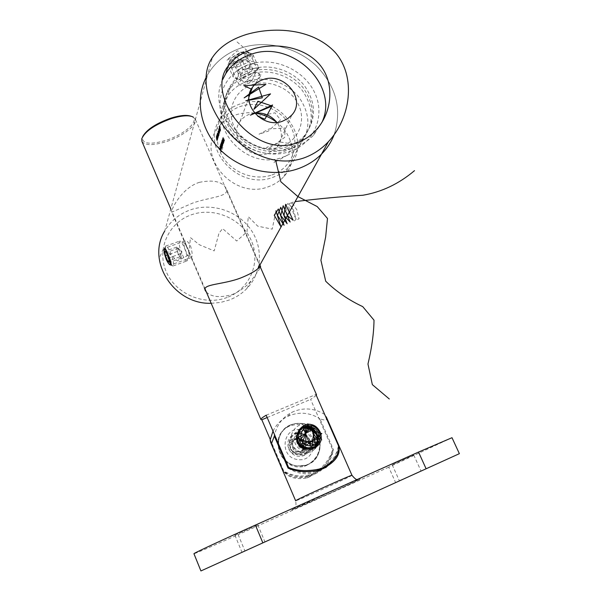 <?xml version="1.0" encoding="UTF-8"?>
<svg xmlns="http://www.w3.org/2000/svg" width="601" height="601" viewBox="0 0 601 601"><rect width="100%" height="100%" fill="white"/><g stroke="black" fill="none" stroke-linecap="round" stroke-linejoin="round"><path stroke-width="0.45" stroke-dasharray="3 2.25" d="M188.654 251.473L191.591 257.453C192.59 255.688 192.252 251.872 190.57 246.012C188.413 242.008 186.626 240.31 185.206 240.926C184.627 241.602 184.943 243.262 186.167 245.914L188.654 251.473M241.024 52.347C245.847 51.145 248.859 51.573 250.046 53.639C250.054 57.17 245.929 60.228 237.665 62.797C232.963 64.284 230.16 64.367 229.259 63.03C229.184 59.446 233.105 55.885 241.024 52.347M247.154 83.712C255.553 81.383 259.79 78.521 259.865 75.14C258.625 72.946 255.56 72.428 250.692 73.607C242.879 77.446 238.98 81.105 238.995 84.583C239.746 85.612 242.466 85.319 247.154 83.712M199.262 182.366C213.415 179.481 222.423 181.57 226.276 188.646C229.958 196.963 209.614 196.978 192.598 203.123L171.751 212.198C170.534 210.335 181.525 188.008 199.262 182.366M206.346 292.018C211.364 297.074 219.966 297.938 232.151 294.603C240.017 291.275 246.433 286.519 251.413 280.336C256.409 273.853 259.399 269.473 260.383 267.182M250.166 64.134C274.334 56.486 304.211 69.844 314.751 92.817C325.652 115.677 314.451 143.263 289.967 151.467C265.65 160.031 234.195 146.321 223.812 122.439C213.062 98.669 225.841 71.436 250.166 64.134M286.685 148.717C293.243 146.449 298.742 142.88 303.182 138.02C315.307 122.243 315.375 105.603 303.385 88.107C291.545 72.894 269.481 65.727 251.473 71.391C242.451 74.299 235.434 79.52 230.431 87.047C208.412 116.992 250.189 163.194 286.685 148.717M227.193 297.442C204.408 306.285 175.387 294.017 166.101 271.419C156.463 248.949 168.753 222.453 191.524 214.745C214.166 206.699 241.835 218.704 251.278 240.49C261.052 262.156 250.121 288.923 227.193 297.442M211.169 303.295L220.454 302.468L229.334 300.012C236.103 297.42 241.948 293.596 246.853 288.54C262.239 272.644 263.486 246.943 250.301 228.846C237.215 210.681 211.597 202.462 190.434 209.854C179.203 213.896 170.639 220.95 164.749 231.024L207.773 74.396L205.858 77.98L207.773 74.396L212.438 57.426M254.539 113.078C248.228 112.304 242.143 112.86 236.283 114.731C227.914 117.533 221.401 122.461 216.743 129.538C196.279 157.68 234.706 200.411 268.542 186.663C274.627 184.507 279.735 181.141 283.882 176.574C297.968 161.526 294.355 135.623 276.806 122.386M164.321 249.024L164.929 255.357M242.579 47.502C227.313 52.325 215.706 61.287 207.773 74.396C215.706 61.287 227.313 52.325 242.579 47.502C267.34 39.982 296.969 47.464 316.291 65.794C336.327 86.536 342.262 109.54 334.111 134.819C342.262 109.54 336.327 86.536 316.291 65.794C296.969 47.464 267.34 39.982 242.579 47.502M223.362 141.408L222.543 139.702L223.82 142.587L223.617 141.949L224.06 142.009L222.858 138.763L223.873 141.701L222.858 141.573L223.873 141.701M223.857 139.965L223.031 138.26L224.316 141.145L224.113 140.506L224.556 140.566L223.354 137.313L224.368 140.266L223.354 140.131L224.368 140.266M217.006 137.298L217.307 140.581L217.051 137.133L216.721 136.179L216.653 137.945L216.758 136.622L217.006 137.298L216.495 137.464L216.21 136.863L216.721 136.697M222.558 145.525L221.198 143.639L222.52 146.351L222.535 144.788L223.031 144.991L222.513 143.293L221.769 141.964L222.806 144.743L221.484 142.805L222.558 145.525L222.062 145.69L220.988 142.97L221.484 142.805M221.281 146.636L222.137 147.485L222.077 146.321L222.994 147.763L221.085 143.985L221.281 146.636L220.785 146.802L220.342 144.751L220.837 144.586M217.216 137.659L217.817 139.199L217.592 136.517L217.141 134.879L217.216 137.659L216.713 137.824L216.593 135.127L217.089 136.682L217.592 136.517M220.064 128.982L220.687 130.537L220.454 127.803L219.996 126.15L220.064 128.982L219.553 129.155L219.433 126.405L219.943 127.968L220.454 127.803M220.755 149.236L220.537 149.889L219.635 148.237L221.476 151.895L221.754 151.099L221.544 150.731L221.318 151.377L220.755 149.236L220.266 149.401L220.95 149.611M219.658 127.284L219.455 129.215L220.364 131.506L219.658 127.284L219.14 127.45L219.26 128.404L219.778 128.238M218.899 129.591L219.823 133.144L219.29 128.419L218.381 129.763L219.29 128.419M218.892 132.175L219.042 131.101L218.892 132.175L218.313 131.927L219.042 131.101M218.711 132.077L219.019 135.398L218.764 131.912L218.433 130.95L218.351 132.738L218.464 131.401L218.711 132.077L218.201 132.25L217.915 131.642L218.433 131.476M217.855 132.656L218.501 136.96L218.847 135.924L217.855 132.656L217.337 132.821L218.343 136.089L218.847 135.924M217.802 135.886L217.577 133.55L217.802 135.886L217.292 136.059L217.322 134.677L217.84 134.511M221.416 148.342L220.995 147.275L220.627 148.357L220.312 146.922L220.695 146.757L220.169 146.569L221.1 149.326L221.521 149.349L221.416 148.342L220.92 148.507L221.033 149.514L221.521 149.349M222.393 149.484L220.544 145.57L222.393 149.484L221.897 149.649L219.996 145.878L220.544 145.57M222.565 142.88L223.437 143.737L223.384 142.58L223.7 142.933L222.37 140.206L222.565 142.88L222.07 143.046L221.626 140.98L222.122 140.814M220.454 149.777L220.822 151.542L221.048 150.896L221.258 151.264L220.98 152.061L219.147 148.402L219.688 148.086M219.147 148.402L219.635 148.237M219.192 148.252L220.041 150.055L220.537 149.889M220.041 150.055L220.266 149.401M220.229 150.423L220.725 150.265M220.822 151.542L221.318 151.377M221.048 150.896L221.544 150.731M221.258 151.264L221.754 151.099M220.98 152.061L221.476 151.895M219.433 126.405L219.951 126.233M219.943 127.968L220.176 130.702L220.687 130.537M220.176 130.702L219.553 129.155M219.485 126.826L220.056 130.342L219.485 126.826L220.221 126.991L220.567 130.177L220.004 126.653M219.703 127.157L220.221 126.991M219.891 128.126L220.402 127.96M220.086 130.289L220.597 130.116M219.26 128.404L219.868 131.642L218.944 129.388L219.726 128.396M218.944 129.388L219.455 129.215M219.207 128.561L219.087 127.607L219.605 127.435M219.327 128.208L219.846 128.036M219.388 128.629L219.906 128.456M218.764 128.584L218.817 129.012L219.838 128.659M220.364 131.506L219.853 131.672L220.372 131.476M219.275 128.982L219.59 130.755L219.275 128.982L219.793 128.817L220.101 130.59L219.793 128.817M219.59 130.755L220.101 130.59M219.102 129.5L219.62 129.335M218.817 129.012L219.312 133.309L218.847 132.528L219.185 132.979L219.17 131.717L219.681 131.551M219.222 132.904L219.726 132.738M219.17 131.717L218.839 130.793L219.357 130.627M218.839 130.793L218.381 129.763M218.554 129.816L219.072 129.651M219.23 131.596L219.741 131.424M219.312 133.309L219.823 133.144M218.847 132.528L219.357 132.363M218.899 132.378L219.41 132.205M218.313 131.927L218.824 131.762M218.524 131.266L219.11 131.521M218.591 131.687L218.381 132.348M217.915 131.642L218.516 135.563L218.058 133.722L218.569 133.557M218.516 135.563L219.019 135.398M218.058 133.722L218.726 133.392M218.216 133.557L218.201 132.25M217.893 132.753L218.403 132.588M217.84 132.911L218.351 132.738M217.862 131.228L218.381 131.056M218.246 132.077L218.764 131.912M218.298 133.948L218.809 133.775M218.223 134.068L218.726 133.903M218.464 135.037L218.967 134.864M218.651 134.451L219.162 134.286M218.749 134.864L219.252 134.699M218.343 136.089L217.998 137.133L218.171 135.931L218.674 135.766M217.908 136.72L218.411 136.555M218.171 135.931L217.314 133.129L217.832 132.964M217.998 137.133L218.501 136.96M217.322 134.677L217.066 134.248L216.984 135.601L217.014 133.828L217.382 134.564L217.742 138.072L217.359 137.554L218.14 136.525M217.652 137.659L218.155 137.494M217.637 136.697L217.87 136.307M217.367 136.472L217.292 136.059M217.066 134.248L217.577 134.076M216.999 134.752L217.517 134.579M217.036 135.443L217.547 135.278M216.984 135.601L217.494 135.428M217.014 133.828L217.532 133.655M217.382 134.564L217.893 134.391M217.464 135.383L217.968 135.217M217.464 135.909L217.968 135.743M217.682 136.54L218.193 136.374M217.742 138.072L218.246 137.907M217.359 137.554L217.862 137.381M217.412 137.396L217.915 137.231M216.593 135.127L217.104 134.962M217.089 136.682L217.322 139.364L217.817 139.199M217.322 139.364L216.713 137.824M216.645 135.541L217.201 139.011L216.668 135.488L217.367 135.713L217.735 138.793L217.156 135.375M216.856 135.879L217.367 135.713M217.036 136.833L217.547 136.667M217.231 138.959L217.735 138.793M221.033 149.514L220.109 148.732L219.741 146.621L220.206 146.922L219.816 147.087L220.131 148.522L220.627 148.357M219.816 147.087L220.312 146.922M220.131 148.522L220.995 147.275M220.499 147.44L220.92 148.507M220.605 149.491L221.1 149.326M220.109 148.732L220.605 148.567M219.673 146.734L220.169 146.569M220.206 146.922L220.695 146.757M220.229 147.215L220.725 147.05M220.612 147.921L220.297 148.838L220.815 149.258L220.612 147.921L221.108 147.756L221.303 149.101L220.792 148.672L221.108 147.756M220.86 149.183L221.356 149.018M220.627 149.243L221.115 149.078M220.297 148.838L220.792 148.672M219.996 145.878L220.492 145.712M220.049 145.727L221.949 149.499L222.445 149.333M220.342 144.751L220.747 144.773L220.59 144.15L222.445 148.079L221.581 146.486L222.077 146.321M222.445 148.079L222.941 147.914M221.581 146.486L221.709 147.546L222.205 147.38M221.709 147.546L220.785 146.802M220.747 144.773L221.243 144.608M220.537 144.3L221.033 144.135M220.59 144.15L221.085 143.985M222.498 147.929L222.994 147.763M221.536 147.215L220.544 144.999L220.837 146.644L221.491 147.29L222.032 147.05L221.326 146.479L221.04 144.841L222.032 147.05M220.837 146.644L221.326 146.479M220.499 145.081L220.995 144.916M221.168 145.652L221.664 145.495M220.988 142.97L222.347 144.849L221.326 141.979L222.528 145.157L222.039 144.954L222.024 146.516L220.702 143.804L221.251 143.489M220.702 143.804L221.198 143.639M220.755 143.654L222.062 145.69M221.04 142.82L221.536 142.655M222.347 144.849L222.843 144.683M221.273 142.129L221.769 141.964M221.326 141.979L221.822 141.813M222.528 145.157L223.031 144.991M222.039 144.954L222.535 144.788M222.242 145.99L222.738 145.825M222.085 146.111L222.58 145.945M221.829 145.9L222.325 145.735M222.07 146.366L222.573 146.201M222.024 146.516L222.52 146.351M216.21 136.863L216.811 140.747L216.352 138.921L216.856 138.756M216.811 140.747L217.307 140.581M216.352 138.921L217.014 138.598M216.51 138.763L216.495 137.464M216.187 137.96L216.698 137.794M216.142 138.11L216.653 137.945M216.157 136.45L216.676 136.284M216.54 137.298L217.051 137.133M216.593 139.147L217.096 138.981M216.518 139.267L217.021 139.101M216.758 140.221L217.254 140.056M216.946 139.657L217.442 139.492M217.036 140.063L217.532 139.898M223.865 140.431L222.851 137.479L224.053 140.739L223.61 140.672L223.812 141.318L222.475 138.583L223.031 138.26M222.475 138.583L222.979 138.41M222.528 138.425L223.354 140.131M223.7 139.575L224.203 139.409M222.798 137.637L223.302 137.471M222.851 137.479L223.354 137.313M224.053 140.739L224.556 140.566M223.61 140.672L224.113 140.506M223.865 141.16L224.368 140.995M223.812 141.318L224.316 141.145M223.369 141.866L222.362 138.929L223.557 142.174L223.114 142.114L223.317 142.753L221.987 140.025L222.543 139.702M221.987 140.025L222.49 139.86M222.039 139.868L222.858 141.573M223.211 141.017L223.707 140.852M222.31 139.086L222.806 138.921M222.362 138.929L222.858 138.763M223.557 142.174L224.06 142.009M223.114 142.114L223.617 141.949M221.626 140.98L222.032 141.002L221.867 140.371L223.144 143.248L222.881 142.753L223.873 142.429M223.317 142.753L223.82 142.587M223.144 143.248L223.647 143.083M222.881 142.753L223.001 143.797L223.497 143.631M223.001 143.797L222.07 143.046M222.032 141.002L222.535 140.837M221.822 140.521L222.317 140.356M221.867 140.371L222.37 140.206M223.196 143.098L223.7 142.933M222.828 143.459L221.829 141.235L222.115 142.895L222.776 143.541L223.324 143.293L222.618 142.73L222.325 141.07L223.324 143.293M222.115 142.895L222.618 142.73M221.777 141.31L222.28 141.145M222.453 141.889L222.948 141.723M222.731 79.422C204.378 116.256 253.75 163.449 294.317 147.388C301.965 144.743 308.418 140.634 313.677 135.052L321.993 122.243M254.493 113.026L250.339 113.95C246.049 115.384 242.646 117.864 240.137 121.379C228.147 136.615 249.235 160.82 268.129 153.353L277.106 147.283C282.898 139.327 282.816 131.026 276.866 122.379M271.99 174.936C291.192 168.415 300.184 146.621 291.725 128.569C283.544 110.419 260.045 100.006 241.061 106.242C221.964 112.207 212.003 133.79 220.372 152.406C228.448 171.112 252.916 181.735 271.99 174.936M240.047 103.988C231.52 106.813 224.879 111.816 220.131 119.006C199.284 147.598 238.544 191.193 273.034 177.257C279.24 175.071 284.446 171.661 288.668 167.018C315.773 139.545 277.144 90.075 240.047 103.988M248.07 81.105C239.19 83.99 232.286 89.151 227.358 96.573C205.685 126.12 246.71 171.548 282.613 157.229C289.066 154.983 294.482 151.46 298.855 146.659C310.8 131.101 310.89 114.701 299.118 97.475C287.481 82.502 265.792 75.486 248.07 81.105M252.548 84.583C235.216 89.91 226.261 109.374 233.917 126.21C241.309 143.128 263.516 152.827 280.817 146.794C298.231 141.01 306.382 121.364 298.652 104.987C291.177 88.535 269.774 79.009 252.548 84.583M250.609 73.848C241.625 76.755 234.638 81.961 229.65 89.466C207.721 119.306 249.31 165.313 285.648 150.874C292.184 148.612 297.66 145.059 302.093 140.206C314.165 124.49 314.24 107.91 302.303 90.481C290.516 75.328 268.549 68.198 250.609 73.848M252.337 68.912C243.285 71.827 236.238 77.063 231.212 84.613C209.103 114.656 251.075 161.06 287.721 146.539C294.31 144.27 299.831 140.694 304.294 135.811C316.464 119.982 316.524 103.282 304.482 85.71C292.582 70.437 270.427 63.233 252.337 68.912M316.622 445.288C318.372 441.81 318.492 438.234 316.982 434.561C313.925 428.761 309.267 426.387 303.009 427.446M300.237 428.543C294.76 432.239 293.123 437.34 295.316 443.846C298.674 450.074 303.67 452.365 310.304 450.712L314.916 447.685M290.343 447.82C288.119 440.871 290.088 435.695 296.24 432.292C302.957 430.203 308.08 432.337 311.603 438.7C313.91 446.01 311.716 451.291 305.023 454.544C298.524 456.167 293.626 453.928 290.343 447.82M309.853 440.037C306.36 433.727 301.274 431.601 294.595 433.674C288.48 437.062 286.527 442.201 288.735 449.112C291.996 455.175 296.856 457.399 303.317 455.783C309.958 452.553 312.144 447.302 309.853 440.037M191.231 116.278L191.997 116.639C200.186 120.606 184.342 134.677 165.838 140.401C150.273 144.879 142.445 143.939 142.354 137.576L142.647 136.667M141.941 141.453C144.954 145.57 153.015 145.637 166.124 141.678C182.674 136.48 198.135 124.572 195.167 118.99L193.274 117.06L191.997 116.639M316.314 395.39L310.612 399.402L332.638 449.616C329.378 460.268 322.008 468.923 310.522 475.586L306.6 476.984C296.128 478.794 288.495 476.773 283.702 470.914L270.247 439.466M306.225 465.64C316.209 460.193 320.724 451.802 319.762 440.473L316.314 432.592C308.891 424.667 299.846 422.541 289.179 426.222L288.6 426.47C279.623 431.338 276.317 438.745 278.691 448.692L282.117 456.685C287.556 465.279 294.956 468.502 304.316 466.353L306.225 465.64M292.612 469.584C300.102 472.904 307.704 473.505 315.427 471.402L317.967 470.56M325.524 466.481C332.451 461.26 336.755 454.333 338.453 445.709M332.638 449.616C329.806 462.357 322.271 470.756 310.018 474.82C300.831 477.262 292.056 475.962 283.702 470.914M266.175 415.216L315.916 394.496M267.175 417.53L310.612 399.402M316.314 432.592C309.222 423.743 300.515 421.226 290.185 425.05C280.983 430.053 277.151 437.934 278.691 448.692M282.117 456.685C288.405 464.813 296.376 467.653 306.014 465.204C316.847 460.644 321.43 452.395 319.762 440.473M314.21 435.83C311.483 430.902 307.524 429.227 302.318 430.804C297.48 433.434 295.932 437.468 297.683 442.914C300.267 447.692 304.098 449.428 309.177 448.128C314.331 445.581 316.006 441.487 314.21 435.83M293.078 446.573C291.372 441.232 292.89 437.265 297.645 434.673C302.761 433.126 306.653 434.763 309.32 439.601C311.078 445.153 309.425 449.187 304.361 451.682C299.366 452.966 295.609 451.261 293.078 446.573M399.905 480.65L421.031 471.064L399.905 480.65M392.693 464.565L413.773 455.062L392.693 464.565M242.143 552.244L264.928 541.899L242.143 552.244M235.074 535.16L257.821 524.928L235.074 535.16M326.215 416.786L326.32 419.753C325.141 420.227 323.007 419.904 319.927 418.784L333.457 449.616C329.859 462.327 321.017 471.785 306.938 478.005C296.053 479.778 288.277 477.547 283.604 471.319C292.101 476.728 301.093 478.193 310.582 475.722C323.21 471.53 330.835 462.83 333.457 449.616M270.165 439.894L283.604 471.319M273.012 431.135C276.317 424.531 281.215 419.611 287.699 416.38C298.727 411.467 309.47 412.271 319.927 418.784M324.698 414.457C314.105 407.989 303.265 407.23 292.169 412.166C282.951 416.906 277.099 424.456 274.589 434.816M200.922 570.942L244.907 550.959L238.154 534.657C214.549 545.242 194.386 553.957 193.943 553.716M451.997 437.701L388.734 467.18L395.616 482.565L244.907 550.959M395.616 482.565L459.374 453.672M388.734 467.18L238.154 534.657M288.067 468.104C296.721 473.618 305.879 475.121 315.54 472.611L325.75 467.646M331.384 462.387C335.02 458.03 337.409 453.034 338.551 447.407M180.946 255.898L179.459 250.978L177.445 247.68L176.927 249.31L178.407 254.2L180.413 257.498L181.021 256.875L180.631 253.72L178.294 248.228L176.604 247.131L177.25 251.481L179.564 256.928L181.262 258.069L180.946 255.898M168.483 259.174C166.199 253.502 165.17 249.332 165.395 246.673L165.651 246.094C166.65 245.606 168.25 247.83 170.436 252.766C173.111 259.549 174.057 263.922 173.283 265.882L172.855 266.003C171.721 265.552 170.271 263.276 168.483 259.174M189.375 255.823C188.564 258.715 183.192 246.14 184.206 243.736L184.68 243.39C187.384 246.395 188.962 250.489 189.428 255.658L189.375 255.823M187.302 260.518L187.084 260.887C186.002 261.367 184.364 259.151 182.178 254.246C179.819 248.378 178.835 244.164 179.233 241.602L179.954 241.054C181.111 241.504 182.584 243.743 184.357 247.777C186.633 253.412 187.64 257.574 187.369 260.256L187.302 260.518M181.262 258.069L169.399 262.352M179.564 256.928L169.144 260.684M177.25 251.481L167.446 254.989M176.604 247.131L164.757 251.368M178.294 248.228L166.387 252.488M180.631 253.72L168.723 258.002M240.858 52.858C244.186 51.881 246.575 51.791 248.033 52.587C249.768 55.645 246.365 58.883 237.823 62.309C232.489 63.744 229.822 63.24 229.83 60.799C231.054 57.688 234.736 55.044 240.858 52.858M238.612 66.546C248.183 62.932 252.968 59.011 252.961 54.789L252.067 53.797C250.166 52.753 247.026 52.88 242.639 54.165C234.548 57.057 229.695 60.543 228.087 64.615L228.2 65.96C229.477 67.981 232.948 68.176 238.612 66.546M249.595 82.134L252.232 80.264L250.362 79.978C248.341 80.789 247.514 81.541 247.875 82.224L249.595 82.134M243.548 77.446C251.624 74.532 256.469 71.061 258.092 67.034L257.987 65.779C256.8 63.819 253.367 63.653 247.695 65.269C237.988 68.965 233.15 72.864 233.173 76.981L234.007 77.905C235.915 78.941 239.1 78.784 243.548 77.446M234.781 61.813L232.166 59.83L236.741 55.6L243.923 53.391L246.463 55.427L241.887 59.619L234.781 61.813L241.114 75.801L238.537 73.9L232.166 59.83M238.537 73.9L243.15 69.724L250.339 67.477L252.841 69.423L248.228 73.57L241.114 75.801M248.228 73.57L241.887 59.619M252.841 69.423L246.463 55.427M250.339 67.477L243.923 53.391M243.15 69.724L236.741 55.6M297.811 451.561C305.751 452.899 307.058 439.692 299.095 438.948C291.185 437.566 289.802 450.803 297.811 451.561M297.149 465.993C276.58 464.325 271.397 432.48 290.185 425.05L295.707 423.412L301.477 423.382C323.022 425.192 327.012 459.525 306.014 465.204L297.149 465.993M278.143 441.938C279.24 434.192 283.191 428.626 289.99 425.23L295.497 423.592L301.266 423.562C313.707 426.522 319.942 434.493 319.957 447.49C318.74 456.332 314.015 462.282 305.796 465.347L296.939 466.136C284.296 463.153 278.03 455.092 278.143 441.938M288.78 445.281C289.532 434.485 306.69 436.799 305.225 447.46C304.564 458.27 287.263 456.016 288.78 445.281M296.263 453.702L292.762 452.245L299.959 453.192L296.263 453.702M304.189 447.324C303.821 450.066 302.408 452.027 299.959 453.192L304.189 447.324L301.244 440.525L303.595 443.546L304.189 447.324L305.669 446.197L302.701 439.369L295.497 438.407L289.825 445.416C290.208 442.674 291.62 440.721 294.077 439.571C296.601 438.595 298.99 438.918 301.244 440.525L294.077 439.571L289.825 445.416L292.762 452.245L290.403 449.21L289.825 445.416M305.669 446.197L301.424 452.102L294.182 451.148L291.222 444.282M294.182 451.148L292.762 452.245M301.424 452.102L299.959 453.192M302.701 439.369L301.244 440.525M295.497 438.407L294.077 439.571M160.024 256.492L163.615 248.251L177.37 260.924L188.541 255.087L190.487 237.665L199.427 244.78L214.181 250.887L219.027 233.12L222.618 228.613L236.704 241.016L246.988 231.858L248.281 216.676L257.746 226.171L272.215 229.139L275.927 210.816M287.346 215.631L285.543 205.94L288.352 203.108L293.468 209.989L296.09 219.312L294.024 221.206C290.824 216.548 288.998 210.898 288.54 204.25L291.74 202.312L296.834 209.817L299.043 218.817L296.609 219.801C293.371 214.602 291.695 208.878 291.583 202.627L295.144 201.598M311.821 448.293L306.886 448.827M311.13 448.797L306.157 449.368M310.409 449.33C293.987 455.257 290.238 425.718 307.306 428.265M315.059 448.556C309.177 456.099 295.136 453.53 291.778 442.945C288.089 432.525 298.427 420.783 309.988 424.238M320.032 432.217L322.391 442.163M237.072 41.935L246.553 50.071L226.697 60.273L237.26 50.815L251.481 55.788L232.166 68.206L237.538 60.077L255.658 61.73L238.214 75.643L238.124 69.603L259.008 68.018L244.675 82.592L239.221 79.234L261.555 74.764L251.346 89.128M257.837 116.331L274.98 112.823L280.532 119.847L268.362 131.101L259.023 134.226L269.008 128.967L285.212 128.021L284.694 137.404L270.638 147.35L266.386 147.5L280.855 142.121L293.829 144.187L287.548 155.043L273.891 162.841L275.664 160.429M219.605 128.997L220.116 128.832M218.854 130.485L219.373 130.312M216.758 137.674L217.269 137.509M221.281 144.803L221.777 144.638M221.634 144.353L222.13 144.195M221.529 143.879L222.024 143.714M221.964 143.609L222.46 143.444M222.017 143.459L222.513 143.293M222.986 139.424L223.489 139.259M223.399 138.929L223.903 138.763M223.504 138.891L224.008 138.726M222.498 140.867L222.994 140.702M222.911 140.379L223.407 140.213M223.016 140.334L223.512 140.168M351.976 475.316L351.029 475.924C344.238 479.726 295.091 501.775 295.639 500.768C297.014 508.784 293.829 507.59 294.362 508.634L321.039 497.237C337.597 489.77 355.522 481.566 358.399 479.801L357.482 479.395M292.95 509.235C283.048 514.441 349.835 484.519 359.473 479.44C362.996 477.495 354.793 480.958 334.877 489.823L292.95 509.235M299.08 454.626L303.836 454.131C314.09 451.05 311.927 434.14 301.244 433.253L295.88 433.967C286.174 437.483 288.638 453.77 299.08 454.626M300.838 429.707C319.589 431.458 316.629 462.642 297.803 459.54C278.781 457.729 282.177 426.379 300.838 429.707M191.591 257.453L170.977 264.913M259.865 75.14L250.046 53.639M259.902 265.041L226.276 188.639M283.882 176.574L303.182 138.02M216.743 129.538L230.431 87.047M246.853 288.54L251.413 280.336M205.129 290.26L190.54 256.131M186.167 245.914L171.751 212.198M238.995 84.583L229.259 63.03M185.206 240.926L164.561 248.281M219.47 126.315L219.996 126.15M220.131 130.793L220.642 130.62M219.508 126.766L220.034 126.593M220.056 130.342L220.567 130.177M219.267 133.407L219.778 133.242M219.185 132.979L219.688 132.813M218.155 133.67L218.666 133.505M217.945 131.566L218.464 131.401M217.915 131.116L218.433 130.943M218.253 134.038L218.764 133.873M217.419 136.359L217.93 136.194M217.111 134.151L217.622 133.985M217.066 133.722L217.577 133.55M217.705 138.155L218.208 137.99M217.622 137.727L218.125 137.561M216.63 135.045L217.141 134.879M217.277 139.447L217.78 139.282M216.668 135.488L217.179 135.323M217.201 139.011L217.705 138.846M220.965 149.619L221.461 149.454M219.733 146.614L220.229 146.456M219.861 146.997L220.357 146.839M220.815 149.266L221.311 149.101M221.649 147.651L222.145 147.485M220.409 144.638L220.905 144.473M221.491 147.298L221.987 147.132M220.544 144.999L221.04 144.833M222.024 145.743L222.528 145.577M222.31 144.909L222.813 144.743M222.49 145.232L222.986 145.066M222.19 146.081L222.693 145.915M216.458 138.869L216.961 138.703M216.247 136.795L216.758 136.622M216.21 136.344L216.721 136.179M216.548 139.237L217.051 139.071M223.827 140.499L224.331 140.334M223.993 140.829L224.496 140.664M223.332 141.941L223.835 141.768M223.504 142.272L224 142.106M222.933 143.902L223.437 143.737M221.686 140.867L222.19 140.702M222.776 143.541L223.279 143.376M221.822 141.227L222.325 141.062M313.677 135.052L316.547 129.523M277.106 147.283L291.906 114.911M220.131 119.006L227.358 96.573M229.65 89.466L231.212 84.613M302.093 140.206L304.294 135.811M288.668 167.018L298.855 146.659M240.137 121.379L249.039 96.814M294.595 433.674L296.24 432.292M260.21 266.791L195.385 119.486M316.088 470.989L315.427 471.402M204.964 288.78L170.812 208.945M142.354 137.576L141.768 138.786M310.018 474.82L306.6 476.984M288.6 426.47L289.99 425.23M304.316 466.353L305.796 465.347M303.317 455.783L305.023 454.544M310.304 450.712L313.94 448.076M297.645 434.673L302.318 430.804M392.22 464.836L399.41 480.868M234.931 535.251L241.993 552.311M287.699 416.38L292.169 412.166M257.821 524.928L264.928 541.899M413.773 455.062L421.031 471.064M319.431 470.162L315.54 472.611M306.938 478.005L310.582 475.722M304.361 451.682L309.177 448.128M177.475 247.702L181.885 251.534L181.021 256.875M163.99 249.753L164.193 249.31M164.704 248.19L165.395 246.673M165.651 246.094L179.466 241.174M173.283 265.882L187.084 260.887M184.68 243.39L179.954 241.054M189.428 255.658L187.369 260.256M170.812 265.018L172.855 266.003M248.033 52.587L252.067 53.797M252.232 80.264L258.092 67.034M252.961 54.789L257.987 65.779M228.2 65.96L233.173 76.981M247.875 82.224L234.007 77.905M229.83 60.799L228.087 64.615M311.28 448.692L303.836 454.131C311.881 451.576 314.774 437.152 301.139 433.306L295.88 433.967L304.932 426.379"/><path stroke-width="0.9" d="M164.929 255.357L166.274 259.519C168.272 263.606 169.843 265.409 170.977 264.913C171.473 263.328 170.436 259.737 167.882 254.14C166.214 249.933 165.102 247.98 164.561 248.281L164.321 249.024M260.383 267.182L260.594 266.604L257.859 268.722C254.704 271.524 249.039 274.589 240.873 277.917C223.159 284.769 201.981 283.912 205.204 290.426L206.346 292.018M164.749 231.024C146.066 260.751 173.839 304.692 211.169 303.295M276.806 122.386C270.217 117.278 262.795 114.175 254.539 113.078M257.859 268.722L321.535 154.089C314.977 160.655 307.088 165.56 297.871 168.806C272.599 177.626 240.67 170.06 220.635 150.152C200.569 130.267 194.747 100.502 205.858 77.98C194.747 100.502 200.569 130.267 220.635 150.152C240.67 170.06 272.599 177.626 297.871 168.806C307.088 165.56 314.977 160.655 321.535 154.089C327.079 148.455 331.271 142.039 334.111 134.819C331.271 142.039 327.079 148.455 321.535 154.089L328.431 141.671C350.766 117.984 356.303 76.755 335.366 52.61C314.398 29.885 277.482 25.708 246.808 34.34C231.002 39.223 219.545 46.916 212.438 57.426C200.418 74.547 205.497 103.402 225.856 129.102C245.636 153.578 275.671 167.386 303.467 158.093C312.978 154.727 321.302 149.251 328.431 141.671M296.518 142.918C252.953 159.49 204.543 94.642 228.049 66.238C233.601 58.237 242.075 52.452 253.464 48.869C275.964 42.198 303.963 46.825 319.326 64.239C334.84 82.021 332.638 111.651 316.547 129.523C310.98 135.736 304.301 140.198 296.518 142.918M321.993 122.243C339.467 85.297 292.131 39.741 251.684 54.09C240.513 57.643 231.888 64.119 225.818 73.51L222.731 79.422M282.38 121.267L287.654 118.705L291.906 114.911C306.465 99.255 284.145 71.812 263.313 79.527C258.753 81.015 255.147 83.599 252.488 87.295C239.791 103.297 262.321 129.027 282.38 121.267M276.866 122.379C271.013 115.384 263.554 112.274 254.493 113.026M298.261 441.495C296.113 434.177 298.291 428.701 304.812 425.065L304.827 425.057C311.603 423.051 316.719 425.403 320.175 432.111C322.722 439.098 320.904 444.319 314.714 447.775L313.94 448.076C307.036 449.886 301.807 447.692 298.261 441.495M303.009 427.446L300.237 428.543M142.647 136.667C146.561 129.606 155.975 123.423 170.887 118.119C180.052 115.317 186.828 114.701 191.231 116.278M193.274 117.06C188.932 114.979 181.637 115.49 171.383 118.607C154.885 124.557 145.014 131.288 141.768 138.786L141.941 141.453L170.812 208.945M270.247 439.466L261.811 419.761L260.887 419.513C260.624 418.912 262.389 417.477 266.175 415.216L288.57 467.398C296.879 471.004 307.051 471.567 319.086 469.088L323.323 467.54C334.84 460.809 339.881 453.53 338.453 445.709L315.916 394.496L316.524 394.752L316.314 395.39M288.57 467.398L292.612 469.584M317.967 470.56L325.524 466.481M261.811 419.761L267.175 417.53M314.916 447.685L316.622 445.288M273.012 431.135L270.165 439.894L270.63 442.298L271.72 442.975L274.341 436.101L288.067 468.104C296.458 471.943 306.916 472.626 319.431 470.162C334.426 463.394 340.88 455.348 338.799 446.04L326.215 416.786L351.976 475.316C354.763 478.712 356.596 480.071 357.482 479.395M274.589 434.816L274.341 436.101M418.529 452.072L451.997 437.701L459.374 453.672L426.117 468.78L418.529 452.072L255.41 525.086L262.855 542.876L201.335 570.762L200.922 570.942L193.943 553.716L194.303 553.416C196.85 551.771 226.645 537.948 255.41 525.086M426.117 468.78L262.855 542.876M325.75 467.646L331.384 462.387M338.551 447.407L338.799 446.04M167.807 254.403C165.823 250.016 164.554 248.461 163.99 249.753C163.825 251.766 164.614 254.937 166.349 259.271C167.709 262.397 168.813 264.124 169.662 264.463C170.737 263.764 170.113 260.406 167.807 254.403M167.754 261.18L169.399 262.352L168.723 258.002L166.387 252.488L164.757 251.368L165.44 255.71L167.754 261.18L169.144 260.684M167.446 254.989L165.44 255.71M308.839 445.709C297.007 444.575 299.02 425.05 310.679 427.116C322.406 428.235 320.566 447.692 308.839 445.709M308.298 447.775C297.48 446.874 294.896 430.008 304.932 426.379L310.492 425.651C321.558 426.582 323.841 444.086 313.226 447.264L308.298 447.775M275.927 210.816L280.922 226.742L274.259 215.286L278.338 209.005L284.063 225.292L277.482 215.376L280.75 207.307L287.143 223.715L280.735 215.474L283.161 205.73L290.163 222.024L284.025 215.564L285.595 204.28L293.115 220.229L287.346 215.631M295.144 201.598C319.86 198.593 342.405 196.482 362.794 195.257C381.643 192.057 398.884 183.861 414.51 170.646M310.484 446.152L303.22 427.341L321.835 433.599L306.014 445.529L305.503 425.696L321.107 438.106L302.153 443.711L308.388 425.275L319.048 442.328L299.268 440.991L311.423 426.222L315.863 445.844L297.63 437.776L314.143 428.46L311.821 448.293M306.886 448.827C294.422 447.505 294.114 427.957 306.225 427.056C318.23 425.711 322.812 444.793 311.13 448.797M306.157 449.368C293.739 448.008 293.453 428.528 305.518 427.657C317.493 426.297 322.053 445.333 310.409 449.33M307.306 428.265C315.788 428.4 321.851 440.894 315.059 448.556M309.988 424.238C314.27 425.5 317.613 428.16 320.032 432.217M251.346 89.128L243.923 85.688L265.875 84.395L244.156 97.888L258.603 87.092L262.344 97.813L245.817 100.788L270.555 93.876L253.885 109.307L257.882 101.261L272.133 106.069L250.407 115.167L272.576 104.972L264.928 119.193L257.837 116.331M275.664 160.429L280.84 181.75L297.818 196.527L317.215 206.579L327.485 218.471L325.644 237.027L320.919 260.248L325.704 281.223C336.44 291.643 348.783 300.117 362.741 306.63L374.002 320.168C373.875 332.894 371.861 347.521 367.97 364.033L372.342 384.64L389.283 398.974M295.639 500.768L296.263 500.332C301.492 497.2 353.493 473.858 351.976 475.316M260.594 266.604L259.902 265.041M249.039 96.814L252.488 87.295M225.818 73.51L228.049 66.238M301.311 428.017L304.812 425.065M316.524 394.752L260.21 266.791M195.385 119.486L195.167 118.99M319.086 469.088L316.088 470.989M260.864 419.468L204.964 288.78M270.698 442.456L295.632 500.753M164.193 249.31L164.704 248.19M169.662 264.463L170.812 265.018M313.226 447.264L311.28 448.692"/></g></svg>
